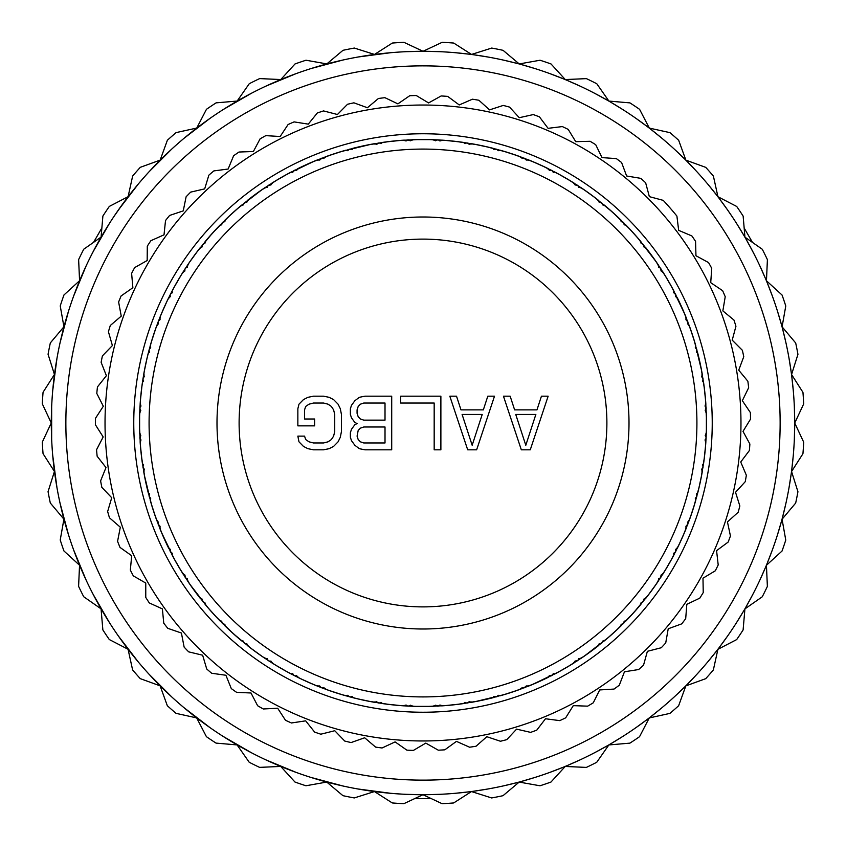 <?xml version="1.0" encoding="UTF-8"?>
<svg xmlns="http://www.w3.org/2000/svg" width="846" height="846" viewBox="0 0 846 846"><rect width="100%" height="100%" fill="white"/><g stroke="black" fill="none" stroke-linecap="round" stroke-linejoin="round"><path stroke-width="1.27" d="M422.968 780.139A357.139 357.139 0 0 0 780.139 423.032A357.139 357.139 0 0 0 423.032 65.861A357.139 357.139 0 0 0 65.861 422.968A357.139 357.139 0 0 0 422.968 780.139M419.743 794.68L422.968 794.701A371.701 371.701 0 0 0 794.701 423.032A371.701 371.701 0 0 0 423.032 51.299L442.183 42.3A381.176 381.176 0 0 1 453.731 43.061L471.55 54.44L455.434 52.716M455.37 793.284L471.497 791.56L453.668 802.949A381.176 381.176 0 0 1 442.12 803.7L422.968 794.722A371.701 371.701 0 0 1 51.299 422.968A371.701 371.701 0 0 1 423.032 51.299L406.82 51.659M311.265 68.494L342.577 60.108M358.493 56.946L390.63 52.716M265.951 86.112L295.889 73.708M223.312 109.494L251.389 93.293M184.1 138.236L209.819 118.514M148.981 171.854L171.897 148.938M118.546 209.776L138.279 184.058M93.314 251.336L109.525 223.27M73.729 295.836L86.133 265.887M60.119 342.514L68.515 311.201M52.716 390.566L56.957 358.429M51.659 439.18L51.659 406.767M56.946 487.508L52.716 455.37M68.494 534.735L60.108 503.423M86.112 580.049L73.708 550.112M109.494 622.688L93.293 594.611M138.236 661.9L118.514 636.181M171.854 697.019L148.938 674.103M209.776 727.454L184.058 707.721M251.336 752.686L223.27 736.475M295.836 772.271L265.887 759.867M342.514 785.881L311.201 777.485M390.566 793.284L358.429 789.043M439.233 51.659L423.032 51.278L403.88 42.3A381.176 381.176 0 0 0 392.333 43.051L374.503 54.44L354.347 48.053A381.176 381.176 0 0 0 343 50.305L326.82 63.915L305.998 60.225A381.176 381.176 0 0 0 295.043 63.936L280.766 79.545L259.648 78.593A381.176 381.176 0 0 0 249.263 83.712L237.155 101.055L216.09 102.863A381.176 381.176 0 0 0 206.466 109.293L196.727 128.063L176.074 132.611A381.176 381.176 0 0 0 167.371 140.246L160.158 160.116L140.277 167.328A381.176 381.176 0 0 0 132.653 176.021L128.095 196.674L109.324 206.413A381.176 381.176 0 0 0 102.895 216.037L101.076 237.102L83.743 249.21A381.176 381.176 0 0 0 78.625 259.585L79.566 280.713L63.958 294.979A381.176 381.176 0 0 0 60.235 305.935L63.936 326.757L50.326 342.937A381.176 381.176 0 0 0 48.063 354.284L54.44 374.45L43.061 392.269A381.176 381.176 0 0 0 42.3 403.817L51.257 422.968L42.3 442.12A381.176 381.176 0 0 0 43.051 453.668L54.44 471.497L48.053 491.653A381.176 381.176 0 0 0 50.305 503L63.915 519.18L60.225 540.002A381.176 381.176 0 0 0 63.936 550.958L79.545 565.234L78.593 586.352A381.176 381.176 0 0 0 83.712 596.737L101.055 608.845L102.863 629.91A381.176 381.176 0 0 0 109.293 639.534L128.063 649.273L132.611 669.926A381.176 381.176 0 0 0 140.246 678.629L160.116 685.842L167.328 705.723A381.176 381.176 0 0 0 176.021 713.347L196.674 717.905L206.413 736.676A381.176 381.176 0 0 0 216.037 743.105L237.102 744.924L249.21 762.257A381.176 381.176 0 0 0 259.585 767.375L280.713 766.434L294.979 782.042A381.176 381.176 0 0 0 305.935 785.765L326.757 782.064L342.937 795.674A381.176 381.176 0 0 0 354.284 797.937L374.45 791.56L392.269 802.939A381.176 381.176 0 0 0 403.817 803.7L422.968 794.722L406.767 794.341M380.563 792.268L387.045 792.956M391.074 793.326L393.379 793.516M395.537 793.685L400.74 794.034M404.145 794.225L407.127 794.362M413.345 794.574L416.518 794.637M102.736 234.331L99.511 239.926M97.935 242.739L92.119 253.663M90.808 256.243L89.57 258.728M85.457 267.357L82.009 275.066M82.231 274.559L83.109 272.549M83.532 271.598L84.621 269.155M124.098 202.057L114.062 216.322M110.942 221.06L109.324 223.577M107.823 225.967L107.146 227.045M106.036 228.843L104.386 231.571M426.204 794.68L439.18 794.341M503.423 785.892L519.18 782.085L503 795.695A381.176 381.176 0 0 1 491.653 797.947L471.497 791.56L487.508 789.054M550.112 772.292L565.234 766.455L550.958 782.064A381.176 381.176 0 0 1 540.002 785.775L519.18 782.085L534.735 777.506M594.611 752.718L608.845 744.945L596.737 762.288A381.176 381.176 0 0 1 586.352 767.407L565.234 766.455L580.06 759.888M636.181 727.486L649.273 717.937L639.534 736.707A381.176 381.176 0 0 1 629.91 743.137L608.845 744.945L622.688 736.506M674.103 697.062L685.842 685.884L678.629 705.754A381.176 381.176 0 0 1 669.926 713.39L649.273 717.937L661.9 707.764M707.721 661.942L717.905 649.326L713.347 669.979A381.176 381.176 0 0 1 705.723 678.672L685.842 685.884L697.019 674.146M736.475 622.73L744.924 608.898L743.105 629.963A381.176 381.176 0 0 1 736.676 639.587L717.905 649.326L727.454 636.224M759.867 580.113L766.434 565.287L767.375 586.415A381.176 381.176 0 0 1 762.257 596.79L744.924 608.898L752.686 594.664M777.485 534.799L782.064 519.243L785.765 540.065A381.176 381.176 0 0 1 782.042 551.021L766.434 565.287L772.271 550.164M789.043 487.571L791.56 471.55L797.937 491.716A381.176 381.176 0 0 1 795.674 503.063L782.064 519.243L785.881 503.486M794.341 439.233L794.743 423.032L803.7 442.183A381.176 381.176 0 0 1 802.939 453.731L791.56 471.55L793.284 455.434M793.284 390.63L791.56 374.503L802.949 392.333A381.176 381.176 0 0 1 803.7 403.88L794.743 423.032L794.341 406.82M785.892 342.577L782.085 326.82L795.695 343A381.176 381.176 0 0 1 797.947 354.347L791.56 374.503L789.054 358.493M772.292 295.889L766.455 280.766L782.064 295.043A381.176 381.176 0 0 1 785.775 305.998L782.085 326.82L777.506 311.265M752.707 251.389L744.945 237.155L762.288 249.263A381.176 381.176 0 0 1 767.407 259.648L766.455 280.766L759.888 265.951M727.486 209.819L717.937 196.727L736.707 206.466A381.176 381.176 0 0 1 743.137 216.09L744.945 237.155L736.506 223.312M697.062 171.897L685.884 160.158L705.754 167.371A381.176 381.176 0 0 1 713.39 176.074L717.937 196.727L707.764 184.1M661.942 138.279L649.326 128.095L669.979 132.653A381.176 381.176 0 0 1 678.672 140.277L685.884 160.158L674.146 148.981M622.73 109.525L608.898 101.076L629.963 102.895A381.176 381.176 0 0 1 639.587 109.324L649.326 128.095L636.224 118.546M580.113 86.133L565.287 79.566L586.415 78.625A381.176 381.176 0 0 1 596.79 83.743L608.898 101.076L594.664 93.314M534.799 68.515L519.243 63.936L540.065 60.235A381.176 381.176 0 0 1 551.021 63.958L565.287 79.566L550.164 73.729M487.571 56.957L471.55 54.44L491.716 48.063A381.176 381.176 0 0 1 503.063 50.326L519.243 63.936L503.486 60.119M429.419 794.648L432.602 794.574M438.81 794.362L441.792 794.225M447.46 793.897L450.083 793.707M452.568 793.516L454.862 793.326M460.224 792.829L465.385 792.279M746.521 239.978L743.285 234.384M741.646 231.624L739.996 228.896M738.886 227.098L738.209 226.009M736.707 223.63L735.089 221.113M731.97 216.375L726.756 208.772M721.934 202.099L724.017 204.954M724.916 206.181L725.424 206.879M761.4 269.208L762.267 271.143M762.775 272.285L764.012 275.119M763.801 274.612L760.766 267.854M758.471 262.947L757.614 261.15M756.451 258.781L755.224 256.296M753.913 253.715L748.086 242.791M431.238 798.624L414.709 798.624M744.184 228.05L752.454 242.368M93.578 242.326L101.848 228.008M413.408 750.402L425.792 743.105L438.302 750.191A327.55 327.55 0 0 0 444.827 749.82L456.459 741.371L469.593 747.219A327.55 327.55 0 0 0 476.055 746.225L486.82 736.697L500.451 741.255A327.55 327.55 0 0 0 506.786 739.647L516.599 729.136L530.601 732.372A327.55 327.55 0 0 0 536.755 730.161L545.501 718.751L559.756 720.633A327.55 327.55 0 0 0 565.667 717.842L573.292 705.649L587.653 706.156A327.55 327.55 0 0 0 593.268 702.815L599.687 689.945L614.037 689.067A327.55 327.55 0 0 0 619.304 685.207L624.464 671.777L638.656 669.535A327.55 327.55 0 0 0 643.531 665.178L647.38 651.325L661.297 647.729A327.55 327.55 0 0 0 665.728 642.928L668.224 628.768L681.739 623.851A327.55 327.55 0 0 0 685.694 618.648L686.825 604.319L699.801 598.133A327.55 327.55 0 0 0 703.238 592.57L702.984 578.199L715.304 570.796A327.55 327.55 0 0 0 718.201 564.938L716.573 550.651L728.131 542.096A327.55 327.55 0 0 0 730.447 535.983L727.454 521.919L738.135 512.306A327.55 327.55 0 0 0 739.859 506.003L735.534 492.287L745.241 481.691A327.55 327.55 0 0 0 746.352 475.251L740.736 462.011L749.387 450.527A327.55 327.55 0 0 0 749.873 444.013L743.01 431.375L750.529 419.119A327.55 327.55 0 0 0 750.381 412.584L742.344 400.666L748.647 387.743A327.55 327.55 0 0 0 747.875 381.26L738.727 370.167L743.761 356.695A327.55 327.55 0 0 0 742.376 350.307L732.213 340.145L735.935 326.26A327.55 327.55 0 0 0 733.947 320.031L722.854 310.894L725.223 296.713A327.55 327.55 0 0 0 722.643 290.707L710.725 282.67L711.729 268.33A327.55 327.55 0 0 0 708.578 262.598L695.951 255.735L695.571 241.364A327.55 327.55 0 0 0 691.891 235.96L678.661 230.345L676.906 216.079A327.55 327.55 0 0 0 663.243 200.365L649.358 196.642L645.635 182.757A327.55 327.55 0 0 0 640.803 178.358L626.622 175.989L621.588 162.517A327.55 327.55 0 0 0 616.353 158.614L602.014 157.61L595.711 144.687A327.55 327.55 0 0 0 590.117 141.293L575.745 141.673L568.237 129.417A327.55 327.55 0 0 0 562.347 126.572L548.081 128.328L539.431 116.843A327.55 327.55 0 0 0 533.297 114.58L519.264 117.7L509.546 107.093A327.55 327.55 0 0 0 503.233 105.433L489.559 109.874L478.878 100.251A327.55 327.55 0 0 0 472.428 99.204L459.241 104.936L447.682 96.381A327.55 327.55 0 0 0 441.157 95.958L428.584 102.926L416.264 95.524A327.55 327.55 0 0 0 409.728 95.725L397.884 103.868L384.909 97.671A327.55 327.55 0 0 0 378.426 98.496L367.407 107.738L353.903 102.821A327.55 327.55 0 0 0 347.526 104.27L337.448 114.517L323.532 110.921A327.55 327.55 0 0 0 317.324 112.973L308.282 124.14L294.08 121.887A327.55 327.55 0 0 0 288.095 124.521L280.163 136.513L265.813 135.635A327.55 327.55 0 0 0 260.113 138.829L253.366 151.519L238.995 152.026A327.55 327.55 0 0 0 233.623 155.749L228.124 169.031L213.869 170.903A327.55 327.55 0 0 0 208.877 175.133L204.679 188.88L190.667 192.116A327.55 327.55 0 0 0 186.109 196.79L183.244 210.876L169.612 215.444A327.55 327.55 0 0 0 165.52 220.542L164.018 234.839L150.884 240.687A327.55 327.55 0 0 0 147.299 246.154L147.172 260.526L134.662 267.6A327.55 327.55 0 0 0 131.616 273.385L132.875 287.714L121.094 295.952A327.55 327.55 0 0 0 118.62 302.001L121.242 316.14L110.308 325.477A327.55 327.55 0 0 0 108.425 331.738L112.391 345.559L102.398 355.902A327.55 327.55 0 0 0 101.129 362.31L106.395 375.687L97.449 386.939A327.55 327.55 0 0 0 96.793 393.432L103.318 406.249L95.492 418.305A327.55 327.55 0 0 0 95.461 424.84L103.18 436.959L96.55 449.712A327.55 327.55 0 0 0 97.142 456.227L105.993 467.552L100.611 480.877A327.55 327.55 0 0 0 101.827 487.307L111.725 497.734L107.643 511.513A327.55 327.55 0 0 0 109.472 517.794L120.322 527.217L117.573 541.334A327.55 327.55 0 0 0 119.995 547.404L131.701 555.748L130.326 570.067A327.55 327.55 0 0 0 133.319 575.872L145.766 583.063L145.766 597.435A327.55 327.55 0 0 0 149.298 602.934L162.379 608.898L163.764 623.206A327.55 327.55 0 0 0 167.804 628.335L181.404 633.02L184.142 647.127A327.55 327.55 0 0 0 188.669 651.854L202.638 655.206L206.731 668.996A327.55 327.55 0 0 0 211.68 673.257L225.914 675.256L231.296 688.591A327.55 327.55 0 0 0 236.637 692.356L250.998 692.99L257.639 705.744A327.55 327.55 0 0 0 263.307 708.98L277.668 708.229L285.493 720.284A327.55 327.55 0 0 0 291.458 722.97L305.67 720.845L314.627 732.097A327.55 327.55 0 0 0 320.814 734.201L334.762 730.722L344.745 741.064A327.55 327.55 0 0 0 351.111 742.555L364.658 737.765L375.592 747.103A327.55 327.55 0 0 0 382.075 747.98L395.103 741.9L406.873 750.148A327.55 327.55 0 0 0 413.408 750.402M423 740.969A317.969 317.969 0 0 1 105.031 423A317.969 317.969 0 0 1 423 105.031A317.969 317.969 0 0 1 740.969 423A317.969 317.969 0 0 1 423 740.969M423 712.237A289.237 289.237 0 0 1 133.763 423A289.237 289.237 0 0 1 423 133.763A289.237 289.237 0 0 1 712.237 423A289.237 289.237 0 0 1 423 712.237M328.153 690.156L342.715 694.883M300.742 678.778L314.733 685.006M274.675 664.596L287.936 672.253M250.236 647.761L262.62 656.76M227.69 628.472L239.069 638.719M207.281 606.931L217.528 618.31M189.24 583.38L198.239 595.764M173.747 558.064L181.404 571.325M160.994 531.267L167.222 545.258M151.117 503.285L155.844 517.847M144.211 474.426L147.394 489.411M140.362 445.007L141.969 460.235M139.611 415.344L139.611 430.656M141.969 385.765L140.362 400.993M147.394 356.589L144.211 371.574M155.844 328.153L151.117 342.715M167.222 300.742L160.994 314.733M181.404 274.675L173.747 287.936M198.239 250.236L189.24 262.62M217.528 227.69L207.281 239.069M239.069 207.281L227.69 217.528M262.62 189.24L250.236 198.239M287.936 173.747L274.675 181.404M314.733 160.994L300.742 167.222M342.715 151.117L328.153 155.844M371.574 144.211L356.589 147.394M400.993 140.362L385.765 141.969M430.656 139.611L415.344 139.611M460.235 141.969L445.007 140.362M489.411 147.394L474.426 144.211M517.847 155.844L503.285 151.117M545.258 167.222L531.267 160.994M571.325 181.404L558.064 173.747M595.764 198.239L583.38 189.24M618.31 217.528L606.931 207.281M638.719 239.069L628.472 227.69M656.76 262.62L647.761 250.236M672.253 287.936L664.596 274.675M685.006 314.733L678.778 300.742M694.883 342.715L690.156 328.153M701.789 371.574L698.606 356.589M705.638 400.993L704.031 385.765M706.389 430.656L706.389 415.344M704.031 460.235L705.638 445.007M698.606 489.411L701.789 474.426M690.156 517.847L694.883 503.285M678.778 545.258L685.006 531.267M664.596 571.325L672.253 558.064M647.761 595.764L656.76 583.38M628.472 618.31L638.719 606.931M606.931 638.719L618.31 628.472M583.38 656.76L595.764 647.761M558.064 672.253L571.325 664.596M531.267 685.006L545.258 678.778M503.285 694.883L517.847 690.156M474.426 701.789L489.411 698.606M445.007 705.638L460.235 704.031M415.344 706.389L430.656 706.389M385.765 704.031L400.993 705.638M370.485 701.588L386.59 704.147M386.622 704.147L400.169 705.575M399.894 705.543L408.798 706.135A283.495 283.495 0 0 1 407.529 706.072L406.006 704.982L404.356 705.881A283.495 283.495 0 0 1 382.424 703.576L380.996 702.349L379.272 703.1A283.495 283.495 0 0 1 378.025 702.899L379.283 703.1M416.602 706.421L429.831 706.41M387.013 704.2L399.798 705.543M357.435 698.807L370.76 701.63M341.647 694.566L357.403 698.796M356.589 698.606L371.574 701.789M328.967 690.442L341.921 694.651M313.707 684.573L328.925 690.431M301.525 679.148L313.961 684.689M286.963 671.724L301.493 679.127M275.415 665.051L287.206 671.851M261.71 656.136L275.384 665.03M250.924 648.29L261.943 656.295M216.766 617.506L233.306 633.675L250.892 648.269M207.841 607.597L216.957 617.707M189.726 584.089L207.82 607.565M180.833 570.384L189.705 584.057M174.17 558.825L180.981 570.616M161.332 532.071L174.149 558.794M155.484 516.811L161.322 532.039M151.36 504.121L155.569 517.075M144.37 475.283L151.349 504.089M141.821 459.135L144.37 475.251M140.436 445.874L141.853 459.42M139.59 429.546L140.425 445.831M139.59 416.211L139.59 429.831M140.457 399.894L139.59 416.169M141.853 386.622L140.425 400.169M144.412 370.485L141.853 386.59M147.193 357.435L144.37 370.76M151.434 341.647L147.204 357.403M155.558 328.967L151.349 341.921M161.427 313.707L155.569 328.925M166.852 301.525L161.311 313.961M174.276 286.963L166.874 301.493M180.949 275.415L174.149 287.206M189.864 261.71L180.97 275.384M197.71 250.924L189.705 261.943M228.494 216.766L212.325 233.306L197.731 250.892M238.403 207.841L228.293 216.957M261.911 189.726L238.435 207.82M275.616 180.833L261.943 189.705M287.175 174.17L275.384 180.981M313.929 161.332L287.206 174.149M329.189 155.484L313.961 161.322M341.879 151.36L328.925 155.569M370.717 144.37L341.911 151.349M386.865 141.821L370.749 144.37M400.126 140.436L386.58 141.853M416.454 139.59L400.169 140.425M429.789 139.59L416.169 139.59M446.106 140.457L429.831 139.59M459.378 141.853L445.831 140.425M475.515 144.412L459.41 141.853M488.565 147.193L475.24 144.37M504.353 151.434L488.597 147.204M517.033 155.558L504.079 151.349M532.293 161.427L517.075 155.569M544.475 166.852L532.039 161.311M559.037 174.276L544.507 166.874M570.585 180.949L558.794 174.149M584.29 189.864L570.616 180.97M595.076 197.71L584.057 189.705M629.234 228.494L612.694 212.325L595.108 197.731M638.159 238.403L629.043 228.293M656.274 261.911L638.18 238.435M665.168 275.616L656.295 261.943M671.83 287.175L665.019 275.384M684.668 313.929L671.851 287.206M690.516 329.189L684.678 313.961M694.64 341.879L690.431 328.925M701.63 370.717L694.651 341.911M704.179 386.865L701.63 370.749M705.564 400.126L704.147 386.58M706.41 416.454L705.575 400.169M706.41 429.789L706.41 416.169M705.543 446.106L706.41 429.831M704.147 459.378L705.575 445.831M701.588 475.515L704.147 459.41M698.807 488.565L701.63 475.24M694.566 504.353L698.796 488.597M690.442 517.033L694.651 504.079M684.573 532.293L690.431 517.075M679.148 544.475L684.689 532.039M671.724 559.037L679.127 544.507M665.051 570.585L671.851 558.794M656.136 584.29L665.03 570.616M648.29 595.076L656.295 584.057M617.506 629.234L633.675 612.694L648.269 595.108M607.597 638.159L617.707 629.043M584.089 656.274L607.565 638.18M570.384 665.168L584.057 656.295M558.825 671.83L570.616 665.019M532.071 684.668L558.794 671.851M516.811 690.516L532.039 684.678M504.121 694.64L517.075 690.431M475.283 701.63L504.089 694.651M459.135 704.179L475.251 701.63M429.546 706.41L445.831 705.575M416.211 706.41L429.451 706.421M397.842 705.374L416.169 706.41M408.798 706.135L410.426 705.215L411.97 706.273A283.495 283.495 0 0 0 434.03 706.273L435.574 705.215L438.471 706.072L439.994 704.982L441.644 705.881A283.495 283.495 0 0 0 463.576 703.576L465.004 702.349L466.728 703.1L469.371 701.662L471.106 702.381A283.495 283.495 0 0 0 492.689 697.791L493.979 696.427L496.993 696.66L498.252 695.285L500.049 695.824A283.495 283.495 0 0 0 521.03 689.004L522.162 687.512L524.002 687.883L526.297 685.926L528.137 686.275A283.495 283.495 0 0 0 548.293 677.297L549.276 675.7L552.269 675.298L553.221 673.691L555.082 673.839A283.495 283.495 0 0 0 574.191 662.809L574.994 661.117L577.934 660.409L578.706 658.706L580.578 658.664A283.495 283.495 0 0 0 598.429 645.688L599.053 643.922L601.908 642.907M427.494 706.452L448.158 705.374M443.59 705.744L440.618 705.321M432.084 706.347L434.992 705.617M411.008 705.617L413.916 706.347M408.163 706.103L418.506 706.452M402.41 705.744L405.382 705.321M384.348 703.84L381.842 703.491L381.535 702.815M368.465 701.197L388.896 704.432M357.816 698.891L370.389 701.567M339.68 693.974L350.244 696.998A283.495 283.495 0 0 1 349.017 696.67L359.666 699.325M311.814 683.78L322.009 687.893A283.495 283.495 0 0 1 320.814 687.438L331.135 691.193M285.165 670.73L294.873 675.88A283.495 283.495 0 0 1 293.742 675.309L303.598 680.121M260.029 654.963L269.134 661.107A283.495 283.495 0 0 1 268.076 660.409L277.382 666.236M244.092 642.907L245.097 643.721A283.495 283.495 0 0 1 244.103 642.918L243.511 641.141L241.649 640.898A283.495 283.495 0 0 1 225.258 626.135L224.825 624.306L222.984 623.904A283.495 283.495 0 0 1 222.096 623.016L222.995 623.914M140.626 397.842L139.865 408.798L140.785 410.426L139.727 411.97A283.495 283.495 0 0 0 139.727 434.03L140.785 435.574L139.928 438.471L141.018 439.994L140.119 441.644A283.495 283.495 0 0 0 142.424 463.576L143.651 465.004L142.9 466.728L144.338 469.371L143.619 471.106A283.495 283.495 0 0 0 148.209 492.689L149.573 493.979L149.34 496.993L150.715 498.252L150.176 500.049A283.495 283.495 0 0 0 156.996 521.03L158.488 522.162L158.117 524.002L160.074 526.297L159.725 528.137A283.495 283.495 0 0 0 168.703 548.293L170.3 549.276L170.702 552.269L172.309 553.221L172.161 555.082A283.495 283.495 0 0 0 183.191 574.191L184.883 574.994L185.591 577.934L187.294 578.706L187.336 580.578A283.495 283.495 0 0 0 200.312 598.429L202.078 599.053L203.093 601.908M144.803 368.465L142.9 379.283A283.495 283.495 0 0 1 143.101 378.025L141.568 388.896M152.026 339.68L149.002 350.244A283.495 283.495 0 0 1 149.33 349.017L146.675 359.666M162.221 311.814L158.107 322.009A283.495 283.495 0 0 1 158.562 320.814L154.807 331.135M175.27 285.165L170.12 294.873A283.495 283.495 0 0 1 170.691 293.742L165.879 303.598M191.037 260.029L184.893 269.134A283.495 283.495 0 0 1 185.591 268.076L179.764 277.382M203.093 244.092L202.279 245.097A283.495 283.495 0 0 1 203.082 244.103L204.859 243.511L205.102 241.649A283.495 283.495 0 0 1 219.865 225.258L221.694 224.825L222.096 222.984A283.495 283.495 0 0 1 222.984 222.096L222.086 222.995M448.158 140.626L437.202 139.865L435.574 140.785L434.03 139.727A283.495 283.495 0 0 0 411.97 139.727L410.426 140.785L407.529 139.928L406.006 141.018L404.356 140.119A283.495 283.495 0 0 0 382.424 142.424L380.996 143.651L379.272 142.9L376.629 144.338L374.894 143.619A283.495 283.495 0 0 0 353.311 148.209L352.021 149.573L349.007 149.34L347.748 150.715L345.951 150.176A283.495 283.495 0 0 0 324.97 156.996L323.838 158.488L321.998 158.117L319.703 160.074L317.863 159.725A283.495 283.495 0 0 0 297.707 168.703L296.724 170.3L293.731 170.702L292.779 172.309L290.918 172.161A283.495 283.495 0 0 0 271.809 183.191L271.006 184.883L268.066 185.591L267.294 187.294L265.422 187.336A283.495 283.495 0 0 0 247.571 200.312L246.947 202.078L244.092 203.093M601.908 203.093L599.053 202.078L598.429 200.312A283.495 283.495 0 0 0 580.578 187.336L578.706 187.294L577.924 185.591L574.994 184.883L574.191 183.191A283.495 283.495 0 0 0 555.082 172.161L553.221 172.309L552.258 170.691L549.276 170.3L548.293 168.703A283.495 283.495 0 0 0 528.137 159.725L526.297 160.074L523.991 158.107L522.162 158.488L521.03 156.996A283.495 283.495 0 0 0 500.049 150.176L498.252 150.715L496.983 149.33L493.979 149.573L492.689 148.209A283.495 283.495 0 0 0 471.106 143.619L469.371 144.338L466.717 142.9L465.004 143.651L463.576 142.424A283.495 283.495 0 0 0 441.644 140.119L439.994 141.018L438.471 139.928A283.495 283.495 0 0 0 437.202 139.865M705.374 448.158L706.135 437.202L705.215 435.574L706.273 434.03A283.495 283.495 0 0 0 706.273 411.97L705.215 410.426L706.072 407.529L704.982 406.006L705.881 404.356A283.495 283.495 0 0 0 703.576 382.424L702.349 380.996L703.1 379.272L701.662 376.629L702.381 374.894A283.495 283.495 0 0 0 697.791 353.311L696.427 352.021L696.66 349.007L695.285 347.748L695.824 345.951A283.495 283.495 0 0 0 689.004 324.97L687.512 323.838L687.883 321.998L685.926 319.703L686.275 317.863A283.495 283.495 0 0 0 677.297 297.707L675.7 296.724L675.298 293.731L673.691 292.779L673.839 290.918A283.495 283.495 0 0 0 662.809 271.809L661.117 271.006L660.409 268.066L658.706 267.294L658.664 265.422A283.495 283.495 0 0 0 645.688 247.571L643.922 246.947L643.711 245.086A283.495 283.495 0 0 0 642.918 244.103L641.141 243.511L640.898 241.649A283.495 283.495 0 0 0 626.135 225.258L624.306 224.825L623.005 222.086L621.176 221.694L620.742 219.865A283.495 283.495 0 0 0 604.351 205.102L602.489 204.859L601.897 203.082A283.495 283.495 0 0 0 600.914 202.289M643.721 245.097L642.907 244.092M642.907 601.908L643.922 599.053L645.688 598.429A283.495 283.495 0 0 0 658.664 580.578L658.706 578.706L660.409 577.924L661.117 574.994L662.809 574.191A283.495 283.495 0 0 0 673.839 555.082L673.691 553.221L675.309 552.258L675.7 549.276L677.297 548.293A283.495 283.495 0 0 0 686.275 528.137L685.926 526.297L687.893 523.991L687.512 522.162L689.004 521.03A283.495 283.495 0 0 0 695.824 500.049L695.285 498.252L696.67 496.983L696.427 493.979L697.791 492.689A283.495 283.495 0 0 0 702.381 471.106L701.662 469.371L703.1 466.717L702.349 465.004L703.576 463.576A283.495 283.495 0 0 0 705.881 441.644L704.982 439.994L706.072 438.471A283.495 283.495 0 0 0 706.135 437.202M600.914 643.711A283.495 283.495 0 0 0 601.897 642.918L602.489 641.141L604.351 640.898A283.495 283.495 0 0 0 620.742 626.135L621.176 624.306L623.016 623.904L624.306 621.176L626.135 620.742A283.495 283.495 0 0 0 640.898 604.351L641.141 602.489L642.918 601.897A283.495 283.495 0 0 0 643.711 600.914M445.874 705.564L459.42 704.147M446.254 705.532L459.05 704.189M457.104 704.432L477.535 701.197M461.652 703.84L464.158 703.491L464.465 702.815M466.728 703.1A283.495 283.495 0 0 0 467.975 702.899M495.767 696.998A283.495 283.495 0 0 0 496.983 696.67M524.002 687.883A283.495 283.495 0 0 0 525.186 687.438M551.137 675.88A283.495 283.495 0 0 0 552.258 675.309M576.866 661.096A283.495 283.495 0 0 0 577.924 660.409M623.016 623.904A283.495 283.495 0 0 0 623.904 623.016M660.409 577.924A283.495 283.495 0 0 0 661.096 576.866M675.309 552.258A283.495 283.495 0 0 0 675.88 551.137M687.438 525.186A283.495 283.495 0 0 0 687.883 524.002M696.67 496.983A283.495 283.495 0 0 0 696.998 495.767M702.899 467.975A283.495 283.495 0 0 0 703.1 466.728M706.135 408.798A283.495 283.495 0 0 0 706.072 407.529M703.1 379.272A283.495 283.495 0 0 0 702.899 378.025M696.998 350.233A283.495 283.495 0 0 0 696.67 349.017M687.883 321.998A283.495 283.495 0 0 0 687.438 320.814M675.88 294.863A283.495 283.495 0 0 0 675.309 293.742M661.096 269.134A283.495 283.495 0 0 0 660.409 268.076M623.904 222.984A283.495 283.495 0 0 0 623.016 222.096M577.924 185.591A283.495 283.495 0 0 0 576.866 184.904M552.258 170.691A283.495 283.495 0 0 0 551.137 170.12M525.186 158.562A283.495 283.495 0 0 0 524.002 158.117M496.983 149.33A283.495 283.495 0 0 0 495.767 149.002M467.975 143.101A283.495 283.495 0 0 0 466.728 142.9M423 696.914A273.914 273.914 0 0 0 696.914 423A273.914 273.914 0 0 0 423 149.086A273.914 273.914 0 0 0 149.086 423A273.914 273.914 0 0 0 423 696.914M437.202 706.135A283.495 283.495 0 0 0 438.471 706.072M407.529 139.928A283.495 283.495 0 0 1 408.798 139.865M378.025 143.101A283.495 283.495 0 0 1 379.272 142.9M349.017 149.33A283.495 283.495 0 0 1 350.233 149.002M320.814 158.562A283.495 283.495 0 0 1 321.998 158.117M293.742 170.691A283.495 283.495 0 0 1 294.863 170.12M268.076 185.591A283.495 283.495 0 0 1 269.134 184.904M222.984 222.096L224.825 221.694L225.258 219.865A283.495 283.495 0 0 1 241.649 205.102L243.511 204.859L244.103 203.082A283.495 283.495 0 0 1 245.086 202.289M202.289 245.086L202.078 246.947L200.312 247.571A283.495 283.495 0 0 0 187.336 265.422L187.294 267.294L185.591 268.076M184.904 269.134L184.883 271.006L183.191 271.809A283.495 283.495 0 0 0 172.161 290.918L172.309 292.779L170.691 293.742M170.12 294.863L170.3 296.724L168.703 297.707A283.495 283.495 0 0 0 159.725 317.863L160.074 319.703L158.562 320.814M158.117 321.998L158.488 323.838L156.996 324.97A283.495 283.495 0 0 0 150.176 345.951L150.715 347.748L149.33 349.017M149.002 350.233L149.573 352.021L148.209 353.311A283.495 283.495 0 0 0 143.619 374.894L144.338 376.629L143.101 378.025M142.9 379.272L143.651 380.996L142.424 382.424A283.495 283.495 0 0 0 140.119 404.356L141.018 406.006L139.928 407.529A283.495 283.495 0 0 0 139.865 408.798M139.928 438.471A283.495 283.495 0 0 1 139.865 437.202M143.101 467.975A283.495 283.495 0 0 1 142.9 466.728M149.33 496.983A283.495 283.495 0 0 1 149.002 495.767M158.562 525.186A283.495 283.495 0 0 1 158.117 524.002M170.691 552.258A283.495 283.495 0 0 1 170.12 551.137M185.591 577.924A283.495 283.495 0 0 1 184.904 576.866M222.096 623.016L221.694 621.176L219.865 620.742A283.495 283.495 0 0 1 205.102 604.351L204.859 602.489L203.082 601.897A283.495 283.495 0 0 1 202.289 600.914M245.086 643.711L246.947 643.922L247.571 645.688A283.495 283.495 0 0 0 265.422 658.664L267.294 658.706L268.076 660.409M269.134 661.096L271.006 661.117L271.809 662.809A283.495 283.495 0 0 0 290.918 673.839L292.779 673.691L293.742 675.309M294.863 675.88L296.724 675.7L297.707 677.297A283.495 283.495 0 0 0 317.863 686.275L319.703 685.926L320.814 687.438M321.998 687.883L323.838 687.512L324.97 689.004A283.495 283.495 0 0 0 345.951 695.824L347.748 695.285L349.017 696.67M350.233 696.998L352.021 696.427L353.311 697.791A283.495 283.495 0 0 0 374.894 702.381L376.629 701.662L378.025 702.899M372.97 702.043L375.962 701.937M355.204 698.267L352.75 697.654L352.518 696.945M329.327 690.569L341.562 694.545M301.874 679.317L313.623 684.541M275.743 665.252L286.879 671.671M251.23 648.533L261.636 656.084M228.6 629.339L238.16 637.937M208.095 607.883L216.703 617.443M189.948 584.406L197.509 594.812M174.35 559.164L180.78 570.299M161.48 532.43L166.715 544.179M151.476 504.491L155.453 516.716M144.444 475.664L147.119 488.237M140.468 446.254L141.811 459.05M139.579 416.602L139.579 429.451M141.8 387.013L140.457 399.798M147.109 357.816L144.433 370.389M155.431 329.327L151.455 341.562M166.683 301.874L161.459 313.623M180.748 275.743L174.329 286.879M197.467 251.23L189.916 261.636M216.661 228.6L208.063 238.16M238.117 208.095L228.557 216.703M261.594 189.948L251.188 197.509M286.836 174.35L275.701 180.78M313.57 161.48L301.821 166.715M341.509 151.476L329.284 155.453M370.337 144.444L357.763 147.119M399.746 140.468L386.95 141.811M429.398 139.579L416.549 139.579M458.987 141.8L446.202 140.457M488.184 147.109L475.611 144.433M516.673 155.431L504.438 151.455M544.126 166.683L532.377 161.459M570.257 180.748L559.121 174.329M594.77 197.467L584.364 189.916M617.4 216.661L607.84 208.063M637.905 238.117L629.297 228.557M656.052 261.594L648.491 251.188M671.65 286.836L665.22 275.701M684.52 313.57L679.285 301.821M694.524 341.509L690.548 329.284M701.556 370.337L698.881 357.763M705.532 399.746L704.189 386.95M706.421 429.398L706.421 416.549M704.2 458.987L705.543 446.202M698.891 488.184L701.567 475.611M690.569 516.673L694.545 504.438M679.317 544.126L684.541 532.377M665.252 570.257L671.671 559.121M648.533 594.77L656.084 584.364M629.339 617.4L637.937 607.84M607.883 637.905L617.443 629.297M584.406 656.052L594.812 648.491M559.164 671.65L570.299 665.22M532.43 684.52L544.179 679.285M504.491 694.524L516.716 690.548M475.664 701.556L488.237 698.881M486.334 699.325L506.32 693.974M490.796 698.267L493.25 697.654L493.482 696.945M470.038 701.937L473.03 702.043M519.19 689.67L521.739 688.084M498.929 695.486L501.921 695.285M546.537 678.154L548.906 676.314M527.005 686.064L529.956 685.546M572.541 663.846L574.688 661.762M553.929 673.744L554.574 674.114L556.805 672.919M596.895 646.894L598.82 644.599M579.425 658.685L582.196 657.564M619.346 627.489L621.165 625.733L621.017 625.004M603.198 641.046L605.852 639.639M639.639 605.852L641.046 603.198M625.004 621.017L625.733 621.165L627.489 619.346M657.564 582.196L658.685 579.425M644.599 598.82L646.894 596.895M672.919 556.805L674.114 554.574L673.744 553.929M661.762 574.688L663.846 572.541M685.546 529.956L686.064 527.005M676.314 548.906L678.154 546.537M695.285 501.921L695.486 498.929M688.084 521.739L689.67 519.19M702.043 473.03L701.937 470.038M696.945 493.482L697.654 493.25L698.267 490.796M705.744 443.59L705.321 440.618M702.815 464.465L703.491 464.158L703.84 461.652M706.347 413.916L705.617 411.008M705.617 434.992L706.347 432.084M703.84 384.348L703.491 381.842L702.815 381.535M705.321 405.382L705.744 402.41M698.267 355.204L697.654 352.75L696.945 352.518M701.937 375.962L702.043 372.97M689.67 326.81L688.084 324.261M695.486 347.072L695.285 344.079M678.154 299.463L676.314 297.094M686.064 318.995L685.546 316.044M663.846 273.459L661.762 271.312M673.744 292.071L674.114 291.426L672.919 289.195M646.894 249.105L644.599 247.18M658.685 266.575L657.564 263.804M627.489 226.654L625.733 224.835L625.004 224.983M641.046 242.802L639.639 240.148M605.852 206.361L603.198 204.954M621.017 220.996L621.165 220.267L619.346 218.511M582.196 188.436L579.425 187.315M598.82 201.401L596.895 199.106M556.805 173.081L554.574 171.886L553.929 172.256M574.688 184.238L572.541 182.154M529.956 160.454L527.005 159.936M548.906 169.686L546.537 167.846M501.921 150.715L498.929 150.514M521.739 157.916L519.19 156.33M473.03 143.957L470.038 144.063M493.482 149.055L493.25 148.346L490.796 147.733M443.59 140.256L440.618 140.679M464.465 143.186L464.158 142.509L461.652 142.16M413.916 139.653L411.008 140.383M434.992 140.383L432.084 139.653M384.348 142.16L381.842 142.509L381.535 143.186M405.382 140.679L402.41 140.256M355.204 147.733L352.75 148.346L352.518 149.055M375.962 144.063L372.97 143.957M326.81 156.33L324.261 157.916M347.072 150.514L344.079 150.715M299.463 167.846L297.094 169.686M318.995 159.936L316.044 160.454M273.459 182.154L271.312 184.238M292.071 172.256L291.426 171.886L289.195 173.081M249.105 199.106L247.18 201.401M266.575 187.315L263.804 188.436M226.654 218.511L224.835 220.267L224.983 220.996M242.802 204.954L240.148 206.361M206.361 240.148L204.954 242.802M220.996 224.983L220.267 224.835L218.511 226.654M188.436 263.804L187.315 266.575M201.401 247.18L199.106 249.105M173.081 289.195L171.886 291.426L172.256 292.071M184.238 271.312L182.154 273.459M160.454 316.044L159.936 318.995M169.686 297.094L167.846 299.463M150.715 344.079L150.514 347.072M157.916 324.261L156.33 326.81M143.957 372.97L144.063 375.962M149.055 352.518L148.346 352.75L147.733 355.204M140.256 402.41L140.679 405.382M143.186 381.535L142.509 381.842L142.16 384.348M139.653 432.084L140.383 434.992M140.383 411.008L139.653 413.916M142.16 461.652L142.509 464.158L143.186 464.465M140.679 440.618L140.256 443.59M147.733 490.796L148.346 493.25L149.055 493.482M144.063 470.038L143.957 473.03M156.33 519.19L157.916 521.739M150.514 498.929L150.715 501.921M167.846 546.537L169.686 548.906M159.936 527.005L160.454 529.956M182.154 572.541L184.238 574.688M172.256 553.929L171.886 554.574L173.081 556.805M199.106 596.895L201.401 598.82M187.315 579.425L188.436 582.196M218.511 619.346L220.267 621.165L220.996 621.017M204.954 603.198L206.361 605.852M240.148 639.639L242.802 641.046M224.983 625.004L224.835 625.733L226.654 627.489M263.804 657.564L266.575 658.685M247.18 644.599L249.105 646.894M289.195 672.919L291.426 674.114L292.071 673.744M271.312 661.762L273.459 663.846M316.044 685.546L318.995 686.064M297.094 676.314L299.463 678.154M344.079 695.285L347.072 695.486M324.261 688.084L326.81 689.67M236.669 636.657L252.753 649.675M215.36 616.004L229.996 630.64M196.325 593.247L209.343 609.332M179.764 568.618L191.037 585.971M165.879 542.402L175.27 560.835M154.807 514.865L162.221 534.186M146.675 486.334L152.026 506.32M141.568 457.104L144.803 477.535M139.548 427.494L140.626 448.158M139.897 408.163L139.548 418.506M209.343 236.669L196.325 252.753M229.996 215.36L215.36 229.996M252.753 196.325L236.669 209.343M277.382 179.764L260.029 191.037M303.598 165.879L285.165 175.27M331.135 154.807L311.814 162.221M359.666 146.675L339.68 152.026M388.896 141.568L368.465 144.803M418.506 139.548L397.842 140.626M437.837 139.897L427.494 139.548M477.535 144.803L457.104 141.568M506.32 152.026L486.334 146.675M534.186 162.221L514.865 154.807M560.835 175.27L542.402 165.879M585.971 191.037L568.618 179.764M609.332 209.343L593.247 196.325M630.64 229.996L616.004 215.36M649.675 252.753L636.657 236.669M666.236 277.382L654.963 260.029M680.121 303.598L670.73 285.165M691.193 331.135L683.78 311.814M699.325 359.666L693.974 339.68M704.432 388.896L701.197 368.465M706.452 418.506L705.374 397.842M706.103 437.837L706.452 427.494M701.197 477.535L704.432 457.104M693.974 506.32L699.325 486.334M683.78 534.186L691.193 514.865M670.73 560.835L680.121 542.402M654.963 585.971L666.236 568.618M636.657 609.332L649.675 593.247M616.004 630.64L630.64 616.004M593.247 649.675L609.332 636.657M568.618 666.236L585.971 654.963M542.402 680.121L560.835 670.73M514.865 691.193L534.186 683.78M423 629.001A206.001 206.001 0 0 1 216.999 423A206.001 206.001 0 0 1 423 216.999A206.001 206.001 0 0 1 629.001 423A206.001 206.001 0 0 1 423 629.001M423 606.889A183.889 183.889 0 0 1 239.111 423A183.889 183.889 0 0 1 423 239.111A183.889 183.889 0 0 1 606.889 423A183.889 183.889 0 0 1 423 606.889M521.326 449.818L530.262 449.818L548.145 396.182L541.44 396.182L536.967 409.876L514.622 409.876L510.159 396.182L503.455 396.182L521.326 449.818M525.8 445.25L515.743 414.445L535.856 414.445L525.8 445.25M467.69 449.818L476.636 449.818L494.508 396.182L487.804 396.182L483.341 409.876L460.985 409.876L456.523 396.182L449.818 396.182L467.69 449.818M472.163 445.25L462.106 414.445L482.22 414.445L472.163 445.25M440.882 449.818L440.882 396.182L400.655 396.182L400.655 403.034L434.178 403.034L434.178 449.818L440.882 449.818M357.075 423.571L354.844 424.713L351.492 429.271L350.371 432.697L350.371 437.266L351.492 440.692L354.844 445.25L359.307 448.676L364.901 449.818L391.709 449.818L391.709 396.182L364.901 396.182L359.307 397.324L354.844 400.75L351.492 405.308L350.371 408.734L350.371 414.445L351.492 417.861L354.844 422.429L357.075 423.571M385.015 442.966L363.78 442.966L360.428 441.824L358.196 439.55L357.075 436.124L358.196 430.413L360.428 428.139L363.78 426.997L385.015 426.997L385.015 442.966M357.075 413.303L357.075 409.876L358.196 406.45L360.428 404.177L363.78 403.034L385.015 403.034L385.015 420.145L363.78 420.145L360.428 419.003L358.196 416.729L357.075 413.303M297.855 408.734L297.855 425.855L314.617 425.855L314.617 419.003L304.56 419.003L304.56 409.876L305.681 406.45L309.033 404.177L313.496 403.034L323.553 403.034L328.026 404.177L331.378 406.45L333.61 409.876L334.73 414.445L334.73 431.555L333.61 436.124L331.378 439.55L328.026 441.824L323.553 442.966L313.496 442.966L309.033 441.824L305.681 439.55L304.56 436.124L297.855 436.124L298.976 441.824L303.439 446.392L307.912 448.676L313.496 449.818L323.553 449.818L329.136 448.676L333.61 446.392L338.083 441.824L340.314 437.266L341.435 431.555L341.435 414.445L340.314 408.734L338.083 404.177L333.61 399.608L329.136 397.324L323.553 396.182L313.496 396.182L307.912 397.324L303.439 399.608L298.976 404.177L297.855 408.734"/></g></svg>
